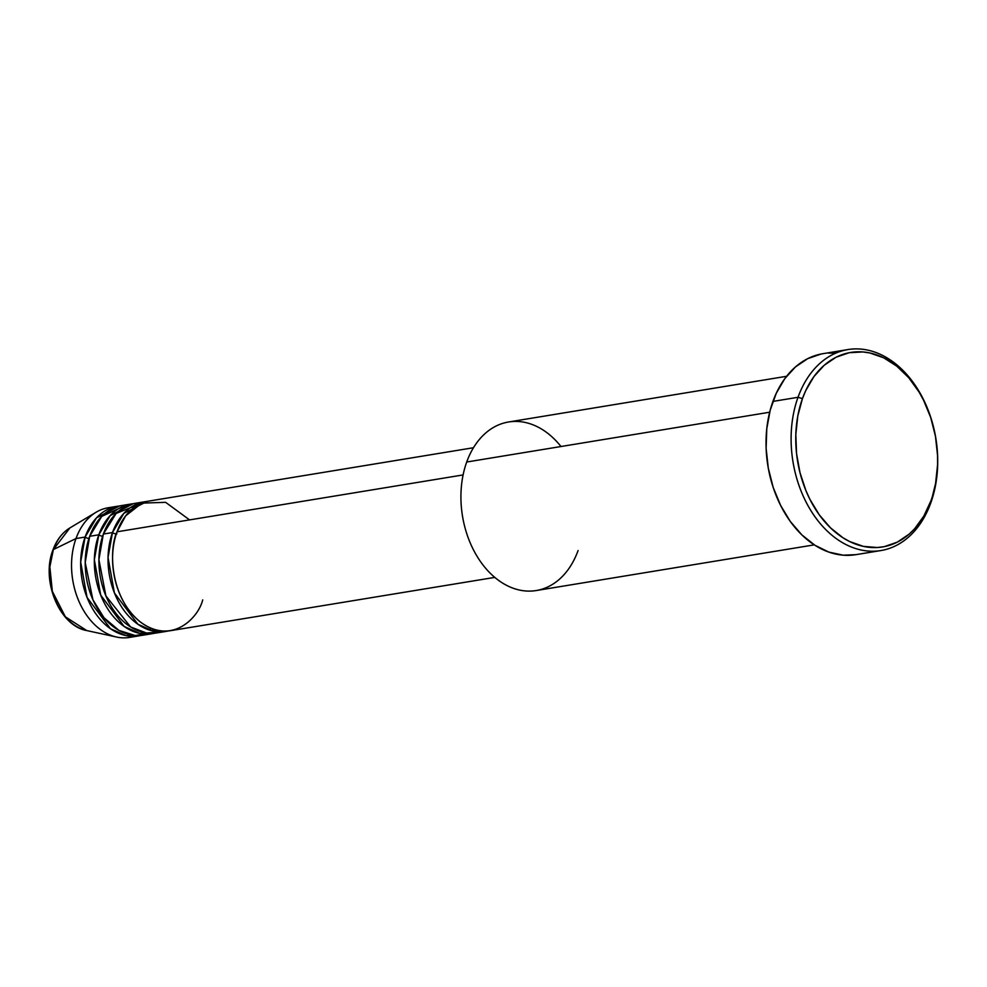 <?xml version="1.0" encoding="UTF-8"?>
<svg xmlns="http://www.w3.org/2000/svg" width="987" height="987" viewBox="0 0 987 987"><rect width="100%" height="100%" fill="white"/><g stroke="black" fill="none" stroke-linecap="round" stroke-linejoin="round"><path stroke-width="1.48" d="M117.293 506.269A65.697 46.697 -99.3 0 1 119.587 505.973L96.504 517.842L85.116 537.051A3.282 1.431 -160.2 0 0 88.953 538.421A3.282 1.431 19.8 0 1 85.116 537.051L75.999 538.544L85.116 537.051A65.697 46.697 -99.3 0 0 91.174 606.277A65.697 46.697 -99.3 0 0 138.612 635.924A65.697 46.697 -99.3 0 0 140.87 635.468L126.065 635.628L110.495 628.719L87.041 597.394L80.675 561.985L85.116 537.051A65.697 46.697 -99.3 0 1 117.293 506.269L108.175 507.762A65.697 46.697 80.7 0 0 75.999 538.544L53.372 549.562A3.282 1.431 -160.2 0 0 52.94 550.006A3.282 1.431 19.8 0 1 53.372 549.562L69.904 527.922A54.026 38.407 80.7 0 0 53.372 549.562L75.999 538.544A65.697 46.697 -99.3 0 1 96.097 512.241A65.697 46.697 -99.3 0 1 112.789 507.33M473.476 447.728L149.222 501.014A65.697 46.697 80.7 0 0 117.034 531.808C109.446 546.724 108.385 595.58 139.821 621.539C171.8 645.979 198.572 617.554 202.705 599.886M116.318 533.918A3.282 1.431 19.8 0 1 112.481 532.561A65.697 46.697 -99.3 0 1 144.657 501.766L135.54 503.271A65.697 46.697 80.7 0 0 103.351 534.053L112.481 532.561A65.697 46.697 -99.3 0 0 118.539 601.774A65.697 46.697 -99.3 0 0 165.964 631.433A65.697 46.697 -99.3 0 0 168.234 630.977L153.429 631.125L137.859 624.228L114.406 592.903L108.039 557.495L112.481 532.561A3.282 1.431 -160.2 0 0 116.898 533.881M144.657 501.766A65.697 46.697 -99.3 0 1 146.952 501.47L123.856 513.339L112.481 532.561L103.351 534.053L98.91 559.629L105.917 595.951L130.629 626.979L146.569 633.025L161.35 631.865M130.975 504.012L121.857 505.517A65.697 46.697 80.7 0 0 89.669 536.299L98.799 534.806A65.697 46.697 -99.3 0 0 104.856 604.019A65.697 46.697 -99.3 0 0 152.282 633.679A65.697 46.697 -99.3 0 0 154.552 633.222L139.747 633.37L124.177 626.474L100.723 595.149L94.357 559.74L98.799 534.806A3.282 1.431 -160.2 0 0 102.636 536.175A3.282 1.431 19.8 0 1 98.799 534.806A65.697 46.697 -99.3 0 1 130.975 504.012A65.697 46.697 -99.3 0 1 133.27 503.715L110.186 515.596L98.799 534.806L89.669 536.299L85.215 562.553L92.914 599.775L103.956 617.702L118.921 630.397L135.17 635.517L149.888 633.333M786.59 376.294L508.552 421.992A85.413 60.713 80.7 0 0 466.715 462.015A85.413 60.713 -99.3 0 1 560.998 446.519M798.014 397.292L802.443 398.625A98.552 70.052 -99.3 0 1 896.764 366.152A98.552 70.052 -99.3 0 1 930.951 500.754L930.815 502.827A101.834 72.384 80.7 0 0 895.493 363.747A101.834 72.384 80.7 0 0 798.014 397.292A101.834 72.384 -99.3 0 1 847.895 349.571A101.834 72.384 -99.3 0 1 921.414 395.54A101.834 72.384 -99.3 0 1 930.815 502.827A101.834 72.384 -99.3 0 1 880.922 550.549A101.834 72.384 -99.3 0 1 807.415 504.591A101.834 72.384 -99.3 0 1 798.014 397.292L772.932 401.413L798.014 397.292A101.834 72.384 80.7 0 0 833.336 536.385A101.834 72.384 80.7 0 0 930.815 502.827L935.577 483.47L937.564 464.902L937.539 455.34L935.442 436.168L930.704 417.513L923.511 400.093L919.07 392.049L908.731 377.725L896.764 366.152L883.661 357.8L869.892 352.976L862.922 351.952L849.178 352.717L836.1 357.22L824.207 365.276L813.93 376.578L805.7 390.679L802.443 398.625L797.804 415.897L795.818 434.477L796.558 453.638L799.988 472.65L805.984 490.773L809.883 499.286L819.259 514.807L830.462 527.823L843.058 537.829L849.733 541.579L863.502 546.403L877.381 547.514L884.204 546.662L897.282 542.159L909.187 534.103L914.554 528.835L923.844 516.065L930.951 500.754A98.552 70.052 -99.3 0 1 836.618 533.227A98.552 70.052 -99.3 0 1 802.443 398.625L798.014 397.292M189.566 519.89L165.631 502.334L141.869 503.111L125.62 515.88L117.034 531.808L463.1 474.932L117.034 531.808A65.697 46.697 80.7 0 0 123.104 601.021A65.697 46.697 80.7 0 0 170.529 630.681L494.783 577.395M578.086 550.524A85.413 60.713 -99.3 0 1 496.338 578.666A85.413 60.713 -99.3 0 1 466.715 462.015L769.675 412.221L466.715 462.015A85.413 60.713 80.7 0 0 474.599 552.004A85.413 60.713 80.7 0 0 536.249 590.547L814.287 544.861M847.895 349.571L822.825 353.704A101.834 72.384 80.7 0 0 772.932 401.413A101.834 72.384 80.7 0 0 782.333 508.712A101.834 72.384 80.7 0 0 855.852 554.669L880.922 550.549M126.472 505.085L101.735 516.386L89.669 536.299A65.697 46.697 80.7 0 0 95.739 605.524A65.697 46.697 80.7 0 0 143.164 635.172L152.282 633.679M133.998 636.356A65.697 46.697 -99.3 0 1 116.614 637.047A65.697 46.697 -99.3 0 1 75.999 538.544A65.697 46.697 80.7 0 0 82.057 607.77A65.697 46.697 80.7 0 0 129.482 637.429L138.612 635.924M53.372 549.562A54.026 38.407 80.7 0 0 86.77 630.57L65.364 616.801L52.336 591.324L49.856 566.896L53.372 549.562M855.902 554.657L843.231 555.188L828.87 552.103L814.917 545.256L801.9 534.917L790.316 521.469L780.631 505.443L773.191 487.442L768.293 468.159L766.122 448.345L766.776 428.753L770.205 410.136L776.3 393.208L784.813 378.638L795.423 366.954L807.724 358.639L821.233 353.988M828.29 353.099L835.446 353.186M142.498 502.864L116.108 513.45L103.351 534.053A65.697 46.697 80.7 0 0 109.421 603.279A65.697 46.697 80.7 0 0 156.847 632.926L165.964 631.433M116.614 637.047L86.77 630.57C59.343 625.881 40.849 580.442 52.94 550.006C56.58 540.012 62.243 532.659 69.904 527.922L96.097 512.241M150.592 630.422L154.034 630.064M151.208 628.3L148.494 629.755M130.42 507.639L133.788 506.886"/></g></svg>
